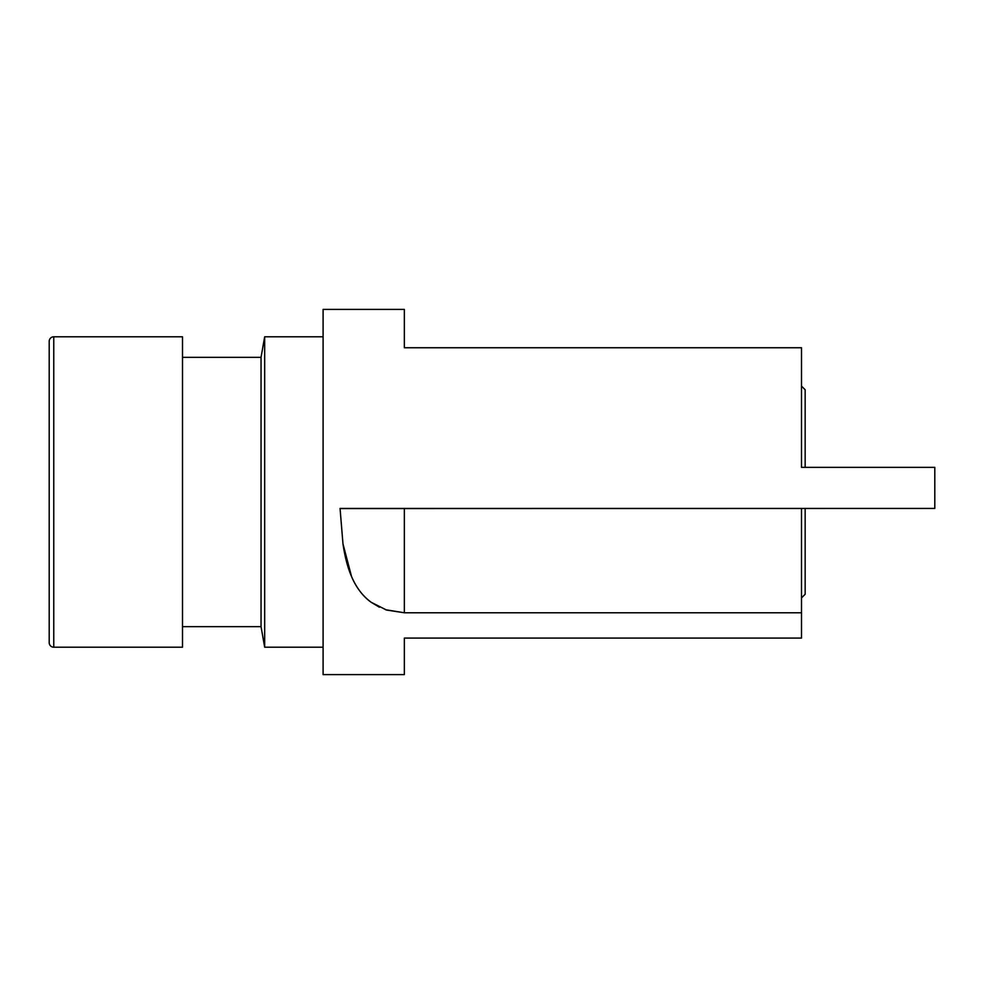 <?xml version="1.0" encoding="UTF-8"?>
<svg xmlns="http://www.w3.org/2000/svg" width="984" height="984" viewBox="0 0 984 984"><rect width="100%" height="100%" fill="white"/><g stroke="black" fill="none" stroke-linecap="round" stroke-linejoin="round"><path stroke-width="1.48" d="M801.505 597.903L805.158 594.25L805.158 508.433L805.158 594.25L801.505 597.903M805.158 389.75L801.505 386.097L805.158 389.75L805.158 467.351L805.158 389.75M385.568 609.736L404.35 612.774L404.35 508.433L404.35 612.774L801.505 612.774L801.505 638.075L404.35 638.075L404.35 674.594L323.096 674.594L323.096 309.406L404.35 309.406L323.096 309.406L323.096 674.594L404.35 674.594L404.35 638.075L801.505 638.075L801.505 612.774L404.35 612.774L386.527 610.043L371.214 602.319C363.01 596.439 356.466 587.866 351.559 576.587C347.746 567.793 344.88 556.882 342.973 543.857L340.058 508.433L934.8 508.433L934.8 467.351L801.505 467.351L801.505 347.746L404.35 347.746L404.35 309.406L404.35 347.746L801.505 347.746L801.505 467.351L934.8 467.351L934.8 508.433L340.07 508.593M323.096 336.786L264.671 336.786L264.671 647.214L323.096 647.214L264.671 647.214L264.671 336.786L261.043 357.34L261.043 626.66L264.671 647.214L261.043 626.66L261.043 357.34L182.495 357.34L261.043 357.34L264.671 336.786L323.096 336.786M49.2 626.205L49.2 357.795L49.2 626.205M182.495 626.66L261.043 626.66L182.495 626.66M49.2 341.362L49.2 642.638A4.563 4.563 0 0 0 53.763 647.214L53.763 336.786A4.563 4.563 0 0 0 49.2 341.362A4.563 4.563 0 0 1 53.763 336.786L53.763 647.214L182.495 647.214L182.495 336.786L53.763 336.786L182.495 336.786L182.495 647.214L53.763 647.214A4.563 4.563 0 0 1 49.2 642.638L49.2 341.362L49.2 642.638M801.505 612.774L801.505 508.433L801.505 612.774M404.35 612.774L386.527 610.043L371.214 602.319C362.764 596.12 356.208 587.546 351.559 576.587L342.973 543.857L340.058 508.433M371.14 602.269L379.393 607.214"/></g></svg>
